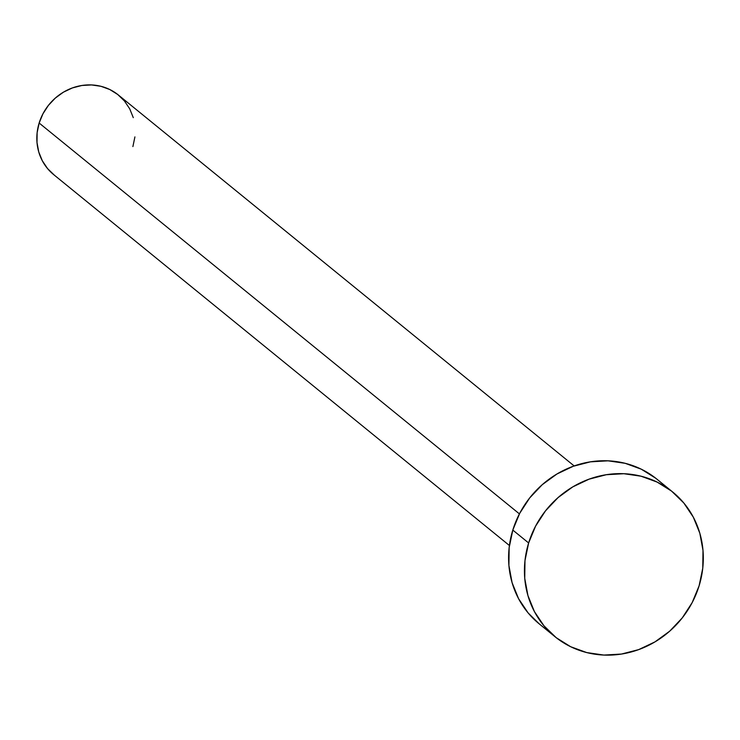 <?xml version="1.0" encoding="UTF-8"?>
<svg xmlns="http://www.w3.org/2000/svg" width="740" height="740" viewBox="0 0 740 740"><rect width="100%" height="100%" fill="white"/><g stroke="black" fill="none" stroke-linecap="round" stroke-linejoin="round"><path stroke-width="1.11" d="M574.166 465.941L118.4 95.025A51.291 47.758 129.1 0 0 39.146 123.025L519.424 513.893L39.146 123.025A51.291 47.758 129.1 0 0 53.641 174.594L509.416 545.51M528.638 542.966A93.258 86.83 -50.9 0 1 672.743 492.054A93.258 86.83 -50.9 0 1 699.106 585.812A93.258 86.83 -50.9 0 1 555.009 636.724A93.258 86.83 -50.9 0 1 528.638 542.966L512.802 530.081L528.638 542.966L535.566 526.177L545.51 510.85L558.08 497.585L572.788 486.883L589.077 479.168L606.319 474.719L623.857 473.72L641.007 476.199L657.111 482.073L671.559 491.11L683.788 502.969L693.324 517.177L699.818 533.207L703 550.43L702.76 568.191L699.106 585.812L692.178 602.601L682.234 617.928L669.672 631.192L654.956 641.895L638.666 649.618L621.424 654.058L603.896 655.067L586.746 652.578L570.633 646.705L556.193 637.667L543.965 625.818L534.419 611.601L527.935 595.571L524.743 578.347L524.984 560.587L528.638 542.966M672.743 492.054L656.907 479.168A93.258 86.83 129.1 0 0 512.802 530.081A93.258 86.83 129.1 0 0 539.173 623.838L555.009 636.724M539.266 623.913L528.129 612.933L518.583 598.716L512.099 582.685L508.907 565.462L509.148 547.702L512.802 530.081L519.73 513.292L529.673 497.965L542.244 484.7L556.952 473.998L573.241 466.274L590.483 461.834L608.021 460.826L625.171 463.314L641.275 469.188L655.723 478.225M54.298 175.112L47.573 168.59L42.319 160.774L38.748 151.959L37 142.487L37.13 132.719L39.146 123.025L42.957 113.794L48.424 105.358L55.334 98.069L63.427 92.176L72.381 87.931L81.862 85.489L91.51 84.933L100.945 86.302L109.798 89.531L117.743 94.507L124.468 101.019L129.722 108.845L133.292 117.66M134.911 136.9L132.895 146.585"/></g></svg>
